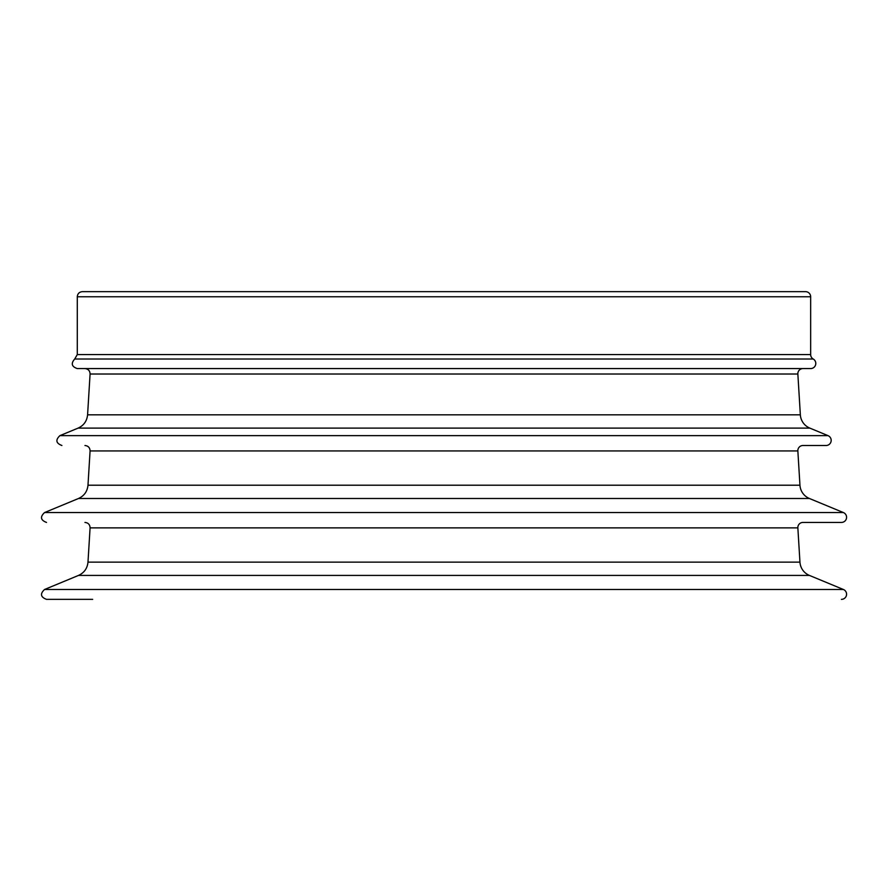 <?xml version="1.0" encoding="UTF-8"?>
<svg xmlns="http://www.w3.org/2000/svg" width="891" height="891" viewBox="0 0 891 891"><rect width="100%" height="100%" fill="white"/><g stroke="black" fill="none" stroke-linecap="round" stroke-linejoin="round"><path stroke-width="1.34" d="M92.697 291.647L108.513 291.647M810.654 296.77A5.123 5.123 0 0 0 805.52 291.647L82.406 291.647C79.299 291.947 77.584 293.662 77.283 296.77L810.654 296.77L810.654 354.562L77.283 354.562L74.721 359.006L813.216 359.006A5.123 5.123 0 0 1 810.654 354.562M841.416 599.353A5.123 5.123 0 0 0 843.387 589.486L809.418 575.419A15.381 15.381 0 0 1 799.951 562.143L87.986 562.143C87.351 568.369 84.2 572.802 78.519 575.419L44.55 589.486C39.939 593.818 40.596 597.115 46.51 599.353L92.664 599.353M799.951 562.143L797.857 527.873A5.123 5.123 0 0 1 802.969 522.427L841.416 522.427A5.123 5.123 0 0 0 843.387 512.559L809.418 498.492A15.381 15.381 0 0 1 799.951 485.216L797.857 450.946A5.123 5.123 0 0 1 802.969 445.5L826.035 445.5A5.123 5.123 0 0 0 827.995 435.632L809.819 428.103A15.381 15.381 0 0 1 800.352 414.827L797.857 374.02A5.123 5.123 0 0 1 802.969 368.573L84.957 368.573C88.22 368.93 89.924 370.734 90.08 374.02L797.857 374.02M841.416 522.427L802.969 522.427M826.035 445.5L802.969 445.5M74.721 359.006C70.79 363.472 71.636 366.669 77.283 368.573L810.654 368.573A5.123 5.123 0 0 0 813.216 359.006M800.352 414.827L87.585 414.827C86.95 421.053 83.799 425.486 78.118 428.103L809.819 428.103M78.118 428.103L59.931 435.632L827.995 435.632M799.951 485.216L87.986 485.216C87.351 491.442 84.2 495.875 78.519 498.492L809.418 498.492M87.986 485.216L90.08 450.946L797.857 450.946M78.519 498.492L44.55 512.559L843.387 512.559M78.519 575.419L809.418 575.419M87.986 562.143L90.08 527.873L797.857 527.873M44.55 589.486L843.387 589.486M90.08 374.02L87.585 414.827M90.08 527.873C89.924 524.587 88.22 522.772 84.957 522.427M90.08 450.946C89.924 447.661 88.22 445.856 84.957 445.5M77.283 354.562L77.283 296.77M59.931 435.632C55.32 439.965 55.977 443.261 61.902 445.5M44.55 512.559C39.939 516.891 40.596 520.188 46.51 522.427"/></g></svg>
